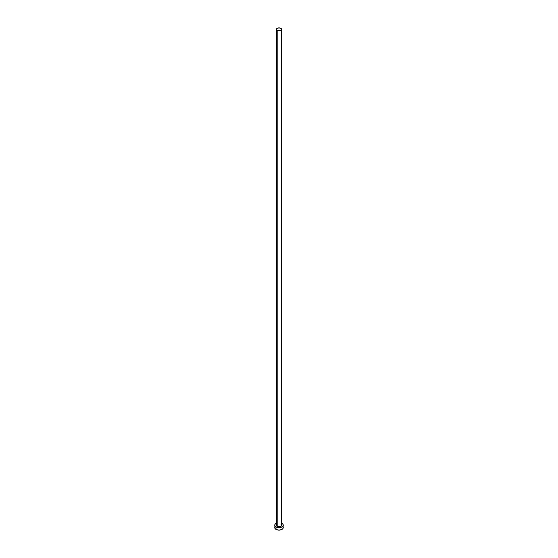 <?xml version="1.0" encoding="UTF-8"?>
<svg xmlns="http://www.w3.org/2000/svg" width="558" height="558" viewBox="0 0 558 558"><rect width="100%" height="100%" fill="white"/><g stroke="black" fill="none" stroke-linecap="round" stroke-linejoin="round"><path stroke-width="0.84" d="M276.44 524.869A2.581 1.493 0 0 0 277.173 526.124L277.089 526.271A2.699 1.562 180 0 1 276.419 524.701M276.419 29.393L276.419 525.071A2.581 1.493 0 0 0 277.173 526.124A2.581 1.493 0 0 0 279.99 526.445A2.581 1.493 0 0 0 281.581 525.071L281.581 29.393A2.581 1.493 180 0 1 279.99 30.767A2.581 1.493 180 0 1 277.173 30.446L277.173 526.124L277.173 30.446A2.581 1.493 180 0 1 276.419 29.393A2.581 1.493 180 0 1 278.01 28.012A2.581 1.493 180 0 1 280.827 28.339A2.581 1.493 180 0 1 281.581 29.393L280.827 28.339L279 27.9L277.173 28.339L276.419 29.393L277.173 30.446L279 30.878L280.827 30.446L281.581 29.393M281.581 523.216A4.248 2.455 180 0 1 282.006 523.432A4.248 2.455 180 0 1 283.248 525.169A4.248 2.455 180 0 1 280.625 527.436A4.248 2.455 180 0 1 275.994 526.905L275.994 529.382A4.248 2.455 0 0 0 280.625 529.912A4.248 2.455 0 0 0 283.248 527.645L282.927 526.71M275.073 526.71L274.752 527.645A4.248 2.455 0 0 0 275.994 529.382L275.994 526.905A4.248 2.455 180 0 1 274.752 525.169A4.248 2.455 180 0 1 276.419 523.216M276.635 523.125L275.073 524.227L274.829 525.643L275.994 526.905L279 527.624L282.006 526.905L283.171 525.643L282.927 524.227L281.365 523.125M281.497 524.569L281.246 526.034L279 526.724L276.754 526.034L276.503 524.569M274.752 525.169L275.073 528.586L276.635 529.688L279 530.1L281.365 529.688L282.927 528.586L283.248 525.169M281.581 524.701A2.699 1.562 180 0 1 280.395 526.501A2.699 1.562 180 0 1 277.089 526.271L277.173 526.124A2.581 1.493 0 0 0 279.823 526.48A2.581 1.493 0 0 0 281.56 525.266A2.581 1.493 0 0 0 280.827 524.018M281.581 525.071L280.848 524.067"/></g></svg>
